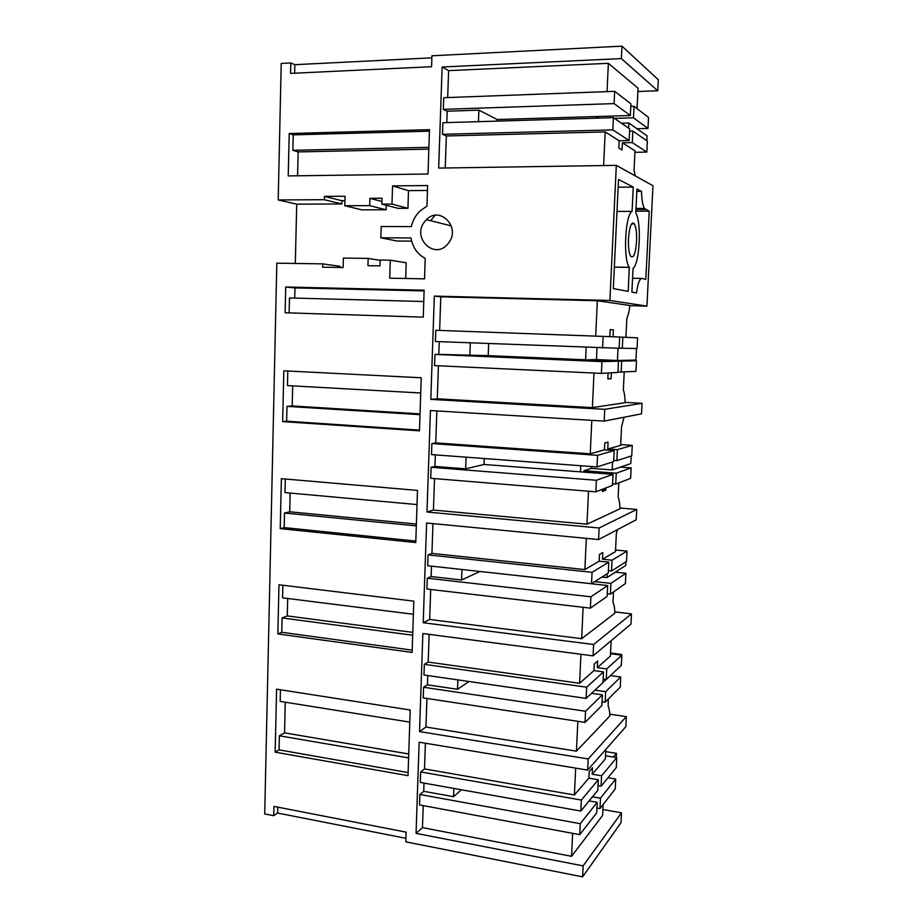<?xml version="1.0" encoding="UTF-8"?>
<svg xmlns="http://www.w3.org/2000/svg" width="923" height="923" viewBox="0 0 923 923"><rect width="100%" height="100%" fill="white"/><g stroke="black" fill="none" stroke-linecap="round" stroke-linejoin="round"><path stroke-width="1.38" d="M616.31 165.355L609.907 300.471L646.931 306.113L652.976 185.731L616.31 165.355L438.679 168.09L442.117 67.01L448.601 70.633L447.667 97.573M621.364 58.587L621.952 46.15L658.295 79.724L657.741 90.777L621.364 58.587L442.117 67.01M277.754 807.14L277.615 813.048L273.716 815.713L264.705 813.924L276.819 263.182L322.692 263.874L322.612 267.185L343.125 267.52L343.379 258.082L368.173 258.417L367.954 265.686L379.999 265.87L380.172 260.044L390.279 260.182L389.725 278.169L424.522 278.85L425.203 258.405C417.392 254.183 412.65 247.376 410.977 237.972L380.83 237.776L381.164 226.504L411.346 226.597C412.777 220.297 415.754 215.013 420.3 210.732L426.934 206.21L427.626 185.546L392.552 185.892L391.987 204.087L381.834 204.133L382.007 198.237L369.904 198.318L369.696 205.644L344.787 205.737L345.052 196.23L324.423 196.368L324.331 199.703L278.204 199.956L281.215 63.422L290.814 62.937L290.572 73.379L431.572 66.71L431.929 55.784L621.952 46.15M273.716 815.713L273.923 806.39L406.143 832.154L405.82 841.857L582.609 876.85L583.128 865.878L416.054 833.365L419.157 742.196L587.663 770.105L588.193 758.948L419.515 731.581L422.849 633.524L593.074 655.872L593.616 644.508L423.219 622.737L426.611 522.995L598.589 539.551L599.131 527.991L426.98 512.011L430.43 410.539L604.196 421.107L604.75 409.327L430.81 399.371L434.329 296.11L440.79 296.825L439.636 330.411M609.907 300.471L434.329 296.11M275.158 752.164L276.588 689.169L410.193 709.995L408.012 775.666L275.158 752.164L279.069 749.868L408.116 772.563M448.728 242.83C461.027 227.277 439.821 205.437 426.414 219.639L424.326 222.062C411.831 238.099 434.398 259.94 447.528 244.307L448.728 242.83M283.822 370.804L421.234 377.772L419.469 430.822L282.669 421.603L283.822 370.804M412.108 652.411L413.816 601.15L278.965 584.778L277.846 633.928L412.108 652.411M280.234 528.637L415.765 542.562L417.496 490.413L281.365 478.679L280.234 528.637L284.192 527.598L415.811 541.074M288.241 175.912L289.211 133.535L429.483 129.67L428.007 174.02L288.241 175.912M285.726 287.007L424.142 290.191L423.253 317.131L285.138 312.77L285.726 287.007L294.968 287.918L294.725 298.094M633.259 187.081L618.514 179.466L613.322 288.587L628.182 291.391L629.29 267.312C622.979 259.19 625.159 214.724 632.07 211.367L633.259 187.081L618.145 187.219M649.215 211.182L645.812 279.323L642.062 278.434C639.662 278.469 637.805 283.315 636.501 292.96L631.897 292.095L633.051 268.374C639.708 263.77 641.773 222.189 635.774 212.994L636.951 188.996L641.508 191.349C641.727 199.749 642.708 205.437 644.45 208.425L649.215 211.182L635.855 211.205M636.57 241.503C636.858 233.092 636.12 227.208 634.355 223.862C631.482 221.382 629.521 226.308 628.471 238.653C628.194 247.087 628.921 252.948 630.663 256.225C633.582 258.682 635.543 253.779 636.57 241.503M657.741 90.777L637.885 91.515M646.931 306.113L629.878 305.663M604.196 421.107L641.531 413.827L642.05 403.305L625.136 402.382M598.589 539.551L636.212 519.799L636.732 509.45L619.933 507.996M593.074 655.872L630.974 624.063L631.482 613.876L614.81 611.914M587.663 770.105L625.829 726.655L626.325 716.629L609.757 714.183M582.609 876.85L621.006 822.693L621.502 812.817L602.904 809.529M635.151 175.82L634.043 170.328L635.001 150.818L622.356 142.811L622.021 149.976L618.791 148.003L619.137 140.769L605.176 131.931L603.619 165.552M605.176 131.931L446.34 135.958L445.232 167.986M613.426 117.671L612.849 129.889L629.14 140.538L629.694 128.92L613.426 117.671L442.878 122.713L442.475 134.308L446.34 135.958M497.162 121.109L497.22 119.517L630.34 115.525L630.905 103.849L614.66 91.331L443.732 97.711L443.328 109.352L447.194 111.198L446.801 122.597M637.055 108.591L638.047 88.193L608.361 63.318L448.601 70.633M290.814 62.937L294.841 64.691L431.86 57.837M294.841 64.691L294.645 73.182M278.204 199.956L296.71 204.145L295.314 263.459M289.211 133.535L293.226 134.862L292.868 150.299L298.152 151.914L297.587 175.785M293.226 134.862L429.426 131.181M636.974 128.747L647.981 128.459L648.523 117.44L634.043 106.272L630.79 106.376M647.981 128.459L633.478 117.821L634.043 106.272M614.441 118.375L633.478 117.821M629.59 131.17L632.832 131.078L647.358 141.104L646.804 152.087L634.92 152.318M646.804 152.087L632.278 142.592L622.356 142.811M612.849 129.889L442.475 134.308M629.14 140.538L619.137 140.769M632.278 142.592L632.832 131.078M478.46 121.663L478.887 110.149L447.194 111.198M630.34 115.525L614.083 103.595L443.328 109.352M478.887 110.149L497.22 119.517L596.708 116.529L596.639 118.167M614.66 91.331L614.083 103.595M608.361 63.318L607.057 91.608M298.152 151.914L428.837 149.122M292.868 150.299L428.895 147.311M632.07 211.367L616.991 211.402M614.337 267.174L629.348 267.393M636.824 191.384L641.508 191.349M632.751 223.862L632.797 222.904M324.331 199.703L341.822 203.96L296.71 204.145M341.822 203.96L341.914 200.718L344.925 200.695M324.423 196.368L341.914 200.718M344.787 205.737L361.816 209.856L386.149 209.798L369.696 205.644M369.904 198.318L381.914 201.491M386.287 205.287L386.149 209.798M381.834 204.133L398.009 208.333L407.931 208.31L391.987 204.087M392.552 185.892L408.497 190.634L407.931 208.31M427.453 190.473L408.497 190.634M434.998 215.336L430.66 220.712M380.83 237.776L396.994 241.03L411.635 241.134M390.279 260.182L406.201 262.801L405.705 278.481M368.173 258.417L380.161 260.355M340.126 267.462L340.149 266.343L322.692 263.874M424.119 290.918L294.968 287.918M626.325 716.629L588.193 758.948M608.292 699.103L608.199 706.522C609.168 708.276 609.711 711.425 609.826 715.971L576.437 751.172L425.953 727.012L419.515 731.581M577.833 721.313L576.437 751.172M426.934 698.457L425.953 727.012M611.13 640.712L610.38 656.103L597.308 667.641L597.619 661.03L594.285 663.902L593.974 670.583L603.504 671.875L586.67 687.197L424.338 664.329L428.191 662.068L429.149 634.355M602.396 694.857L585.54 711.252L423.565 687.254L423.196 697.892L585.009 722.409L601.888 705.507L602.396 694.857L591.562 693.311M423.565 687.254L427.407 684.831L427.73 675.544M424.338 664.329L423.98 675.001L586.14 698.399L602.996 682.57L603.504 671.875M631.482 613.876L593.616 644.508M277.846 633.928L281.78 632.29L412.189 650.15M281.78 632.29L282.103 617.949L412.685 635.209M287.699 598.485L287.284 615.906L282.103 617.949M282.865 585.251L282.576 597.839L413.377 614.268M285.265 702.218L284.549 732.862L279.392 735.793L279.069 749.868M280.454 689.769L280.188 701.399L409.8 722.121M610.495 653.715L621.848 655.18L606.757 668.91L597.308 667.641M621.848 655.18L621.352 665.333L606.249 679.513L606.757 668.91M603.157 679.086L606.249 679.513M594.908 690.162L605.661 691.685L620.764 676.986L610.438 675.578M620.764 676.986L620.268 687.104L605.142 702.241L602.061 701.803M605.142 702.241L605.661 691.685M593.974 670.583L579.598 683.262L428.191 662.068M580.936 654.28L579.598 683.262M585.54 711.252L585.009 722.409M427.407 684.831L457.531 689.273L468.999 681.497M457.531 689.273L457.877 679.893M586.67 687.197L586.14 698.399M287.284 615.906L412.777 632.382M284.549 732.862L408.739 753.976M613.507 591.92L612.999 602.454C614.118 604.473 614.73 608.061 614.845 613.218L581.663 638.693L429.656 619.46L423.219 622.737M583.117 607.299L581.663 638.693M430.695 589.462L429.656 619.46M617.545 529.594L616.368 533.206L615.468 551.608L602.477 559.234L602.8 552.508L599.489 554.388L599.165 561.184L608.799 562.165L592.058 572.318L428.087 554.885L431.941 553.408L432.968 523.606M607.669 585.54L590.916 596.8L427.291 578.202L426.922 589.024L590.374 608.153L607.149 596.385L607.669 585.54L479.925 571.464M427.291 578.202L431.145 576.552L431.502 566.157M428.087 554.885L427.718 565.741L591.528 583.717L608.28 573.045L608.799 562.165M636.732 509.45L599.131 527.991M284.192 527.598L284.526 513.026L416.319 525.879M290.157 493.055L289.718 511.78L284.526 513.026M285.311 479.014L284.988 492.594L417.023 504.569M615.549 549.993L627.017 551.135L612.03 560.203L602.477 559.234M627.017 551.135L626.498 561.449L611.511 570.991L612.03 560.203M608.395 570.656L611.511 570.991M594.827 581.617L610.911 583.371L625.909 573.287L615.341 572.179M625.909 573.287L625.402 583.567L610.391 594.112L607.276 593.754M610.391 594.112L610.911 583.371M599.165 561.184L584.87 569.572L431.941 553.408M586.324 538.374L584.87 569.572M590.916 596.8L590.374 608.153M431.145 576.552L461.558 579.99L479.925 571.522M461.558 579.99L461.938 569.491M592.058 572.318L591.528 583.717M289.718 511.78L416.377 524.056M618.814 482.925L618.133 497.082C619.241 499.528 619.841 503.439 619.956 508.804L586.982 524.195L433.429 510.061L426.98 512.011M588.505 491.232L586.982 524.195M602.581 489.213L602.477 491.463L605.776 490.159L605.88 487.932M434.525 478.587L433.429 510.061M624.075 417.231L621.56 426.68L620.648 445.394L607.749 448.97L608.072 442.129L604.784 442.982L604.45 449.893L614.187 450.562L597.562 455.339L431.895 443.548L435.748 442.878L436.856 410.931M613.034 474.341L596.385 480.272L431.087 467.269L430.706 478.276L595.843 491.832L612.503 485.371L613.034 474.341L484.021 464.477L484.252 458.535M431.087 467.269L434.941 466.427L435.333 454.877M431.895 443.548L431.514 454.589L597.008 466.946L613.645 461.638L614.187 450.562M642.05 403.305L604.75 409.327M282.669 421.603L286.638 421.188L419.492 430.118M286.638 421.188L286.972 406.374L420.011 414.669M292.672 385.883L292.199 405.958L286.972 406.374M287.791 371.011L287.457 385.595L420.726 392.99M620.683 444.586L632.255 445.371L617.395 449.639L607.749 448.97M632.255 445.371L631.736 455.858L616.864 460.612L617.395 449.639M613.714 460.381L616.864 460.612M583.89 472.115L583.947 470.742L616.252 473.199L631.136 467.892L620.464 467.107M631.136 467.892L630.628 478.345L615.722 484.125L612.572 483.871M602.557 489.894L605.776 490.159M615.722 484.125L616.252 473.199M604.45 449.893L590.247 453.828L435.748 442.878M591.793 420.357L590.247 453.828M596.385 480.272L595.843 491.832M434.941 466.427L465.654 468.838L484.021 464.477M465.654 468.838L466.08 457.173M597.562 455.339L597.008 466.946M292.199 405.958L420.034 413.896M624.213 372.061L623.348 389.968C624.444 392.863 625.044 397.098 625.148 402.682L592.381 407.631L437.271 398.794L430.81 399.371M593.997 373.042L592.381 407.631M608.107 372.996L607.819 378.961L611.095 378.718L611.384 372.811M438.413 365.785L437.271 398.794M618.491 361.205L601.958 361.608L434.941 354.409L434.56 365.612L601.404 373.388L617.949 372.431L618.491 361.205L488.186 355.632L488.648 343.598M434.941 354.409L438.806 354.397L439.244 341.66M435.771 330.284L435.391 341.51L619.114 348.271L619.656 337.01L435.771 330.284M625.909 337.31L626.832 318.389C628.217 315.458 629.244 311.155 629.901 305.49L597.343 300.736L440.79 296.825M289.13 312.897L289.476 297.956L423.772 301.521M619.125 348.19L637.066 348.525L637.597 337.864L619.656 337.045M589.047 359.947L621.687 361.124L636.455 360.766L625.667 360.305M636.455 360.766L635.924 371.381L617.972 372.096M622.31 348.317L622.84 337.16M610.161 329.742L613.437 329.857L613.103 336.699M607.842 378.557L611.095 378.718M621.144 372.246L621.687 361.124M613.437 329.857L610.161 329.626L609.838 336.537M597.343 300.736L595.716 335.96M601.958 361.608L601.404 373.388M438.806 354.397L488.186 355.632M469.83 355.736L470.303 342.883M603.157 336.226L602.604 348.04M605.834 749.418L605.373 758.925L592.22 774.247L592.531 767.74L589.174 771.582L588.862 778.147L598.3 779.727L581.363 800.056L420.657 771.94L424.499 768.928L425.388 743.223M416.054 833.365L422.48 827.631L423.23 805.629M580.255 823.685L419.896 794.484L419.538 804.937L579.736 834.646L596.708 812.805L597.216 802.329L580.255 823.685L579.736 834.646M419.896 794.484L423.726 791.311L424.015 783.096M420.657 771.94L420.3 782.439L580.844 811.063L597.792 790.25L598.3 779.727M575.652 768.121L574.406 794.98L424.499 768.928M588.862 778.147L574.406 794.98M277.615 813.048L405.935 838.303M621.502 812.817L583.128 865.878M603.146 804.51L602.615 815.436L571.568 856.313L422.48 827.631M572.629 833.331L571.568 856.313M597.216 802.329L589.116 800.91M423.726 791.311L453.562 796.699L461.396 789.765M453.562 796.699L453.874 788.415M581.363 800.056L580.844 811.063M605.523 755.775L616.772 757.575L601.577 775.805L592.22 774.247M592.462 796.803L600.492 798.187L599.996 808.583L596.939 808.04M598.012 785.704L601.081 786.223L601.577 775.805M616.772 757.575L616.276 767.567L601.081 786.223M607.98 777.743L615.71 779.035L600.492 798.187M615.71 779.035L615.214 788.992L599.996 808.583M279.392 735.793L408.601 757.91M599.073 118.098L596.708 116.529M646.815 140.734L647.058 135.877L628.886 123.036L621.479 123.232M628.886 123.036L628.644 128.182M613.345 757.022L616.449 753.341L605.73 751.634M616.449 753.341L616.241 757.495M620.694 655.03L621.352 654.43L610.53 653.023M602.996 682.409L606.099 679.49M621.352 654.43L621.317 655.111M607.184 573.748L606.999 577.567L625.771 565.418L625.944 561.795M606.999 577.567L602.015 577.037M591.47 466.53L591.389 468.376L583.947 470.742M580.74 465.734L580.463 471.849M612.572 461.985L612.18 469.934L630.813 463.565L631.194 456.031M612.18 469.934L591.389 468.376M596.996 347.821L596.454 359.589L589.059 359.728M586.151 347.406L585.586 359.797M618.041 348.259L617.452 360.489L635.947 360.074L636.512 348.513M617.452 360.489L596.454 359.589M635.947 209.475L645.5 209.452M641.566 278.423L632.567 278.261M614.349 267.082L629.29 267.312M631.62 223.862L634.355 223.862M635.993 208.448L644.45 208.425M451.301 225.927L426.414 219.639"/></g></svg>
